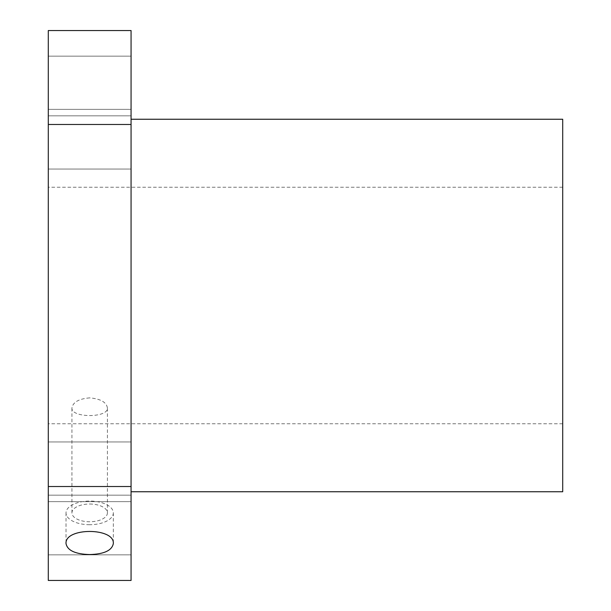 <?xml version="1.0" encoding="UTF-8"?>
<svg xmlns="http://www.w3.org/2000/svg" width="611" height="611" viewBox="0 0 611 611"><rect width="100%" height="100%" fill="white"/><g stroke="black" fill="none" stroke-linecap="round" stroke-linejoin="round"><path stroke-width="0.46" stroke-dasharray="3.06 2.29" d="M48.292 580.45L48.292 30.55M131.067 580.45L131.067 486.524L48.292 486.524M131.067 305.5L131.067 119.244L131.067 305.5M562.708 119.244L562.708 491.756M562.708 305.5L562.708 423.759L562.708 305.5M48.292 305.5L48.292 423.759L48.292 305.5M89.68 397.883C78.903 398.8 72.992 402.145 71.945 407.911C70.838 418.1 108.514 418.1 107.421 407.911C106.375 402.145 100.464 398.807 89.68 397.883M48.292 142.439L48.292 115.83L48.292 142.439M48.292 528.248L48.292 554.857L48.292 528.248M48.292 82.752L48.292 109.361L48.292 82.752M48.292 468.561L48.292 495.17L48.292 468.561M131.067 486.524L131.067 30.55M131.067 124.476L48.292 124.476M131.067 82.752L131.067 109.361L131.067 82.752M131.067 468.561L131.067 495.17L131.067 468.561M131.067 528.248L131.067 554.857L131.067 528.248M131.067 142.439L131.067 115.83L131.067 142.439M89.68 524.712A23.653 11.823 0 0 1 66.026 512.889A23.653 11.823 0 0 1 89.68 501.066A23.653 11.823 0 0 1 113.333 512.889A23.653 11.823 0 0 1 89.68 524.712M89.68 504.022A17.742 8.867 0 0 1 107.421 512.889A17.742 8.867 0 0 1 89.68 521.756A17.742 8.867 0 0 1 71.938 512.889A17.742 8.867 0 0 1 89.68 504.022M562.708 187.241L48.292 187.241M562.708 423.759L48.292 423.759M131.067 56.143L48.292 56.143L131.067 56.143M131.067 109.361L48.292 109.361L131.067 109.361M131.067 441.952L48.292 441.952L131.067 441.952M131.067 495.17L48.292 495.17L131.067 495.17M131.067 501.639L48.292 501.639L131.067 501.639M131.067 554.857L48.292 554.857L131.067 554.857M131.067 115.83L48.292 115.83L131.067 115.83M131.067 169.048L48.292 169.048L131.067 169.048M66.026 512.889L66.026 543.614M113.333 512.889L113.333 543.614M107.421 512.889L107.421 407.911M71.938 512.889L71.938 407.911"/><path stroke-width="0.92" d="M48.292 486.524L48.292 580.45L131.067 580.45L131.067 486.524L48.292 486.524L48.292 30.55L131.067 30.55L131.067 124.476L48.292 124.476M89.68 554.559C104.046 554.154 111.928 550.503 113.325 543.614C114.799 527.4 64.567 527.4 66.026 543.614C67.416 550.496 75.298 554.146 89.68 554.559M131.067 491.756L562.708 491.756L562.708 119.244L131.067 119.244M131.067 124.476L131.067 486.524"/></g></svg>

